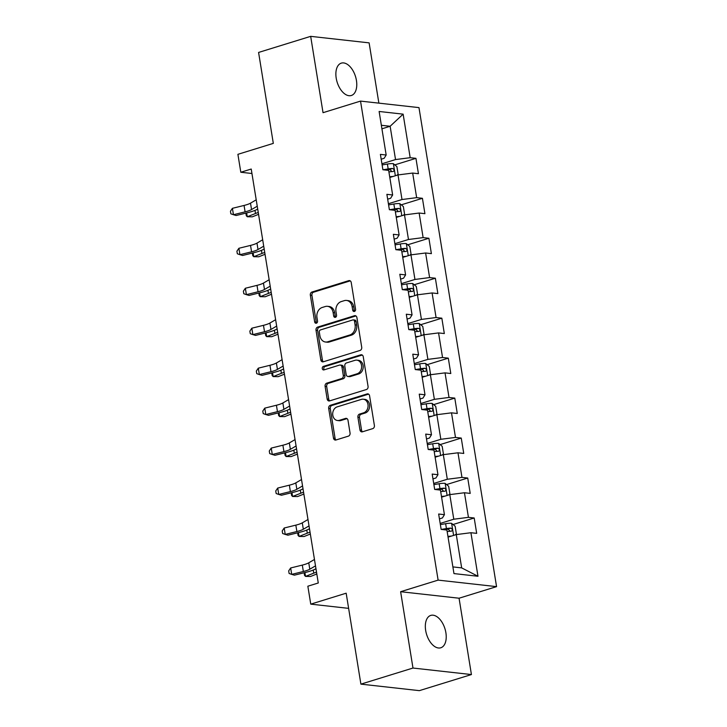 <?xml version="1.0" encoding="UTF-8"?>
<svg xmlns="http://www.w3.org/2000/svg" width="727" height="727" viewBox="0 0 727 727"><rect width="100%" height="100%" fill="white"/><g stroke="black" fill="none" stroke-linecap="round" stroke-linejoin="round"><path stroke-width="1.09" d="M354.412 311.447A1.817 1.454 -83.6 0 0 355.558 309.248L351.232 282.53A2.599 2.081 -83.6 0 0 349.478 280.586A2.599 2.081 -83.6 0 0 348.778 280.649L311.974 292.027A2.599 2.081 -83.6 0 0 310.338 295.171L314.664 321.888A1.817 1.454 -83.6 0 0 317.526 320.998L316.963 317.545A8.315 6.652 -83.6 0 1 322.206 307.476L325.278 306.53A8.315 6.652 -83.6 0 1 327.495 306.312A8.315 6.652 -83.6 0 1 333.12 312.555L333.684 316.009A1.817 1.454 -83.6 0 0 336.546 315.127L335.983 311.665A8.315 6.652 -83.6 0 1 341.227 301.596L344.289 300.651A8.315 6.652 -83.6 0 1 346.515 300.433A8.315 6.652 -83.6 0 1 352.141 306.676L352.695 310.129A1.817 1.454 -83.6 0 0 354.412 311.447M445.887 632.726A16.939 9.605 72.8 0 0 430.775 615.405A16.939 9.605 72.8 0 0 425.668 630.473A16.939 9.605 72.8 0 0 440.771 647.784A16.939 9.605 72.8 0 0 445.887 632.726M356.43 80.443A16.939 9.605 72.8 0 0 341.327 63.131A16.939 9.605 72.8 0 0 336.21 78.189A16.939 9.605 72.8 0 0 351.323 95.501A16.939 9.605 72.8 0 0 356.43 80.443M359.965 429.93A2.599 2.081 -83.6 0 0 361.728 431.883A2.599 2.081 -83.6 0 0 362.419 431.811L372.751 428.621A2.599 2.081 -83.6 0 0 374.387 425.477L369.58 395.806A2.599 2.081 -83.6 0 0 367.826 393.852A2.599 2.081 -83.6 0 0 367.126 393.925L330.322 405.293A2.599 2.081 -83.6 0 0 328.686 408.447L333.484 438.108A2.599 2.081 -83.6 0 0 335.247 440.062A2.599 2.081 -83.6 0 0 335.938 439.999L348.415 436.136A2.599 2.081 -83.6 0 0 350.05 432.992L347.997 420.297A2.599 2.081 -83.6 0 0 346.234 418.343A2.599 2.081 -83.6 0 0 345.543 418.416L339.355 420.324A6.952 5.562 -83.6 0 1 337.501 420.506A6.952 5.562 -83.6 0 1 332.693 414.145A6.952 5.562 -83.6 0 1 337.183 406.875L361.41 399.387A6.952 5.562 -83.6 0 1 363.273 399.205A6.952 5.562 -83.6 0 1 368.071 405.566A6.952 5.562 -83.6 0 1 363.591 412.836L359.547 414.09A2.599 2.081 -83.6 0 0 357.911 417.234L359.965 429.93L361.546 430.102A2.599 2.081 -83.6 0 0 362.546 431.774M378.876 103.143L369.116 42.866L310.674 36.35L258.585 52.444L273.316 143.383L237.902 154.324L240.81 172.254L251.224 169.037L318.272 582.99L307.848 586.207L310.756 604.137L348.624 608.363M412.981 668.04L471.423 674.556L459.064 598.221L400.622 591.705L412.981 668.04L360.901 684.134L346.17 593.196L310.756 604.137M400.622 591.705L438.117 580.119L360.528 101.098L418.979 107.614L496.559 586.634L438.117 580.119M310.674 36.35L323.033 112.685L360.528 101.098M360.083 350.423A2.599 2.081 -83.6 0 0 361.719 347.279L356.912 317.608A2.599 2.081 -83.6 0 0 355.158 315.654A2.599 2.081 -83.6 0 0 354.467 315.727L317.654 327.095A2.599 2.081 -83.6 0 0 316.018 330.249L320.825 359.91A2.599 2.081 -83.6 0 0 322.579 361.864A2.599 2.081 -83.6 0 0 323.279 361.801L360.083 350.423M363.246 356.712L368.053 386.373A2.599 2.081 -83.6 0 1 366.417 389.527L329.604 400.895A2.599 2.081 -83.6 0 1 328.913 400.968A2.599 2.081 -83.6 0 1 327.159 399.014L325.096 386.319A2.599 2.081 -83.6 0 1 326.741 383.165L341.663 378.558A2.599 2.081 -83.6 0 0 343.298 375.414L341.935 366.99A2.599 2.081 -83.6 0 0 340.181 365.036A2.599 2.081 -83.6 0 0 339.482 365.108L323.942 369.907A1.817 1.454 -83.6 0 1 323.379 366.39L360.792 354.821A2.599 2.081 -83.6 0 1 361.492 354.758A2.599 2.081 -83.6 0 1 363.246 356.712M471.423 674.556L419.343 690.65L360.901 684.134M474.195 517.987L468.433 517.342L464.453 492.752L470.215 493.397L467.725 478.03L461.963 477.385L457.974 452.794L463.744 453.439L461.254 438.063L455.484 437.427L451.503 412.836L457.274 413.472L454.784 398.105L449.013 397.46L445.033 372.869L450.795 373.514L448.305 358.147L442.543 357.502L438.563 332.911L444.324 333.557L441.834 318.181L436.073 317.545L432.092 292.954L437.854 293.59L435.364 278.223L429.602 277.578L425.613 252.987L431.384 253.632L428.894 238.265L423.123 237.62L419.143 213.029L424.913 213.674L422.423 198.298L416.653 197.653L412.672 173.062L418.434 173.708L415.944 158.341L410.182 157.695L403.131 114.148L379.121 111.476L386.173 155.024L380.403 154.378L382.893 169.745L388.663 170.391L392.644 194.981L386.882 194.336L389.372 209.703L395.134 210.348L399.114 234.939L393.352 234.303L395.842 249.67L401.604 250.315L405.593 274.906L399.823 274.261L402.313 289.628L408.074 290.273L412.064 314.864L406.293 314.218L408.783 329.595L414.554 330.231L418.534 354.821L412.772 354.185L415.253 369.552L421.024 370.197L425.004 394.788L419.243 394.143L421.733 409.51L427.494 410.155L431.474 434.746L425.713 434.101L428.203 449.477L433.964 450.113L437.954 474.704L432.183 474.068L434.673 489.435L440.444 490.08L444.424 514.671L438.654 514.025L441.144 529.392L446.914 530.038L453.966 573.585L477.975 576.266L470.923 532.718L476.685 533.354L474.195 517.987L453.048 524.521M441.589 497.159L449.795 494.624L453.784 519.214L440.18 523.422M439.444 518.869L442.407 517.951L444.424 514.671M453.784 519.214L468.433 517.342M449.795 494.624L464.453 492.752M435.119 457.201L443.325 454.666L447.305 479.257L433.71 483.455M432.965 478.902L435.936 477.984L437.954 474.704M447.305 479.257L461.963 477.385M443.325 454.666L457.974 452.794M428.639 417.243L436.854 414.699L440.835 439.29L427.231 443.497M426.495 438.944L429.466 438.027L431.474 434.746M440.835 439.29L455.484 437.427M436.854 414.699L451.503 412.836M422.169 377.277L430.384 374.741L434.364 399.332L420.76 403.54M420.024 398.978L422.987 398.069L425.004 394.788M434.364 399.332L449.013 397.46M430.384 374.741L445.033 372.869M415.699 337.319L423.905 334.783L427.894 359.374L414.29 363.573M413.554 359.02L416.516 358.102L418.534 354.821M427.894 359.374L442.543 357.502M423.905 334.783L438.563 332.911M409.228 297.352L417.434 294.817L421.424 319.407L407.82 323.615M407.084 319.062L410.046 318.144L412.064 314.864M421.424 319.407L436.073 317.545M417.434 294.817L432.092 292.954M402.758 257.394L410.964 254.859L414.944 279.45L401.34 283.657M400.604 279.095L403.576 278.177L405.593 274.906M414.944 279.45L429.602 277.578M410.964 254.859L425.613 252.987M396.279 217.437L404.494 214.901L408.474 239.492L394.87 243.69M394.134 239.138L397.106 238.22L399.114 234.939M408.474 239.492L423.123 237.62M404.494 214.901L419.143 213.029M389.808 177.47L398.023 174.934L402.004 199.525L388.4 203.733M387.664 199.18L390.626 198.262L392.644 194.981M402.004 199.525L416.653 197.653M398.023 174.934L412.672 173.062M381.929 128.806L390.135 126.262L395.533 159.567L381.929 163.766M381.193 159.213L384.156 158.295L386.173 155.024M395.533 159.567L410.182 157.695M381.357 125.289L390.135 126.262L403.131 114.148M459.064 598.221L496.559 586.634M240.81 172.254L251.942 173.499M452.885 566.906L461.663 567.887L456.274 534.59L448.059 537.126M461.663 567.887L477.975 576.266M456.274 534.59L470.923 532.718M394.797 164.875L415.944 158.341M401.268 204.832L422.423 198.298M407.738 244.799L428.894 238.265M414.208 284.757L435.364 278.223M420.679 324.724L441.834 318.181M427.158 364.681L448.305 358.147M433.628 404.639L454.784 398.105M440.099 444.606L461.254 438.063M446.569 484.564L467.725 478.03M354.749 311.292A1.817 1.454 -83.6 0 1 354.276 310.311L353.722 306.849A8.315 6.652 -83.6 0 0 348.097 300.615L346.515 300.433M327.495 306.312L329.077 306.485A8.315 6.652 -83.6 0 1 334.702 312.728L335.256 316.181A1.817 1.454 -83.6 0 0 335.729 317.172M350.241 280.867L313.555 292.199A2.599 2.081 -83.6 0 0 311.919 295.344L316.245 322.061A1.817 1.454 -83.6 0 0 316.718 323.042M355.921 315.936L319.235 327.277A2.599 2.081 -83.6 0 0 317.599 330.421L322.406 360.092A2.599 2.081 -83.6 0 0 323.397 361.764M354.503 321.261A1.817 1.454 -83.6 0 0 352.786 319.944L320.471 329.922A1.817 1.454 -83.6 0 0 319.326 332.13L319.916 335.774A8.315 6.652 -83.6 0 0 325.542 342.017A8.315 6.652 -83.6 0 0 327.768 341.799L349.851 334.974A8.315 6.652 -83.6 0 0 355.094 324.905L354.503 321.261L356.076 321.434A1.817 1.454 -83.6 0 0 354.849 320.071L353.267 319.889M325.542 342.017L327.123 342.19A8.315 6.652 -83.6 0 0 329.349 341.972L327.768 341.799M356.076 321.434L356.666 325.078A8.315 6.652 -83.6 0 1 351.432 335.147L329.349 341.972M340.181 365.036L341.763 365.218A2.599 2.081 -83.6 0 1 343.517 367.162L344.88 375.586A2.599 2.081 -83.6 0 1 343.244 378.731L328.313 383.347A2.599 2.081 -83.6 0 0 326.677 386.491L328.731 399.187A2.599 2.081 -83.6 0 0 329.731 400.859M362.255 355.04L324.951 366.562A1.817 1.454 -83.6 0 0 324.324 369.789M357.157 373.769A6.952 5.562 -83.6 0 0 361.637 366.499A6.952 5.562 -83.6 0 0 356.839 360.138A6.952 5.562 -83.6 0 0 354.976 360.319L346.434 362.955A2.599 2.081 -83.6 0 0 344.798 366.099L346.161 374.523A2.599 2.081 -83.6 0 0 347.924 376.477A2.599 2.081 -83.6 0 0 348.615 376.413L357.157 373.769L358.729 373.951A6.952 5.562 -83.6 0 0 363.218 366.681A6.952 5.562 -83.6 0 0 358.411 360.31L356.839 360.138M347.924 376.477L349.505 376.65A2.599 2.081 -83.6 0 0 350.196 376.586L348.615 376.413M358.729 373.951L350.196 376.586M363.273 399.205L364.845 399.377A6.952 5.562 -83.6 0 1 369.652 405.748A6.952 5.562 -83.6 0 1 365.172 413.018L361.128 414.263A2.599 2.081 -83.6 0 0 359.492 417.407L361.546 430.102M337.501 420.506L339.082 420.688A6.952 5.562 -83.6 0 0 340.936 420.506L339.355 420.324M346.997 418.625L340.936 420.506M368.589 394.134L331.903 405.475A2.599 2.081 -83.6 0 0 330.267 408.619L335.065 438.29A2.599 2.081 -83.6 0 0 336.065 439.953M396.815 175.307L398.123 174.262L396.878 166.574L393.298 163.657A7.016 1.381 170.8 0 0 387.391 164.048L382.12 164.938M393.153 176.443A7.016 1.381 170.8 0 0 389.699 176.815M388.918 171.954A7.016 1.381 -9.2 0 1 393.143 171.545C394.534 170.554 394.37 169.527 392.644 168.473A7.016 1.381 170.8 0 0 388.173 168.918L383.12 169.773M385.574 170.045L388.409 169.564A3.571 0.709 -9.2 0 1 389.654 169.4L391.371 170.945M258.558 214.338L252.287 216.828L247.28 216.755L255.495 213.493A19.856 3.917 -9.2 0 1 258.267 212.52M246.653 212.92L247.28 216.755L246.289 215.719L245.88 213.111M257.249 206.223L251.542 209.567A13.231 2.617 -9.2 0 1 245.099 211.848L233.458 214.729L236.148 215.51L247.789 212.638A19.856 3.917 170.8 0 0 257.458 209.203L257.703 209.058M256.204 199.816L250.506 203.16A13.231 2.617 -9.2 0 1 244.063 205.45L232.413 208.322L233.458 214.729L230.85 213.811L230.441 211.248L232.413 208.322M403.285 215.274L404.594 214.22L403.349 206.532L399.777 203.624A7.016 1.381 170.8 0 0 393.861 204.005L388.591 204.905M399.632 216.401A7.016 1.381 170.8 0 0 396.179 216.773M395.388 211.911A7.016 1.381 -9.2 0 1 399.614 211.512C401.013 210.512 400.841 209.494 399.123 208.431A7.016 1.381 170.8 0 0 394.652 208.876L389.59 209.73M392.044 210.003L394.879 209.53A3.571 0.709 -9.2 0 1 396.124 209.358L397.842 210.912M265.028 254.296L258.757 256.785L253.75 256.713L261.965 253.459A19.856 3.917 -9.2 0 1 264.737 252.478M253.132 252.878L253.75 256.713L252.76 255.686L252.351 253.069M409.764 255.232L411.064 254.177L409.819 246.498L406.248 243.581A7.016 1.381 170.8 0 0 400.332 243.972L395.061 244.863M406.102 256.358A7.016 1.381 170.8 0 0 402.649 256.74M401.858 251.869A7.016 1.381 -9.2 0 1 406.093 251.469C407.483 250.479 407.32 249.452 405.593 248.398A7.016 1.381 170.8 0 0 401.122 248.834L396.061 249.697M398.523 249.97L401.349 249.488A3.571 0.709 -9.2 0 1 402.594 249.325L404.321 250.87M271.507 294.262L265.228 296.752L260.221 296.68L268.436 293.417A19.856 3.917 -9.2 0 1 271.207 292.436M259.603 292.836L260.221 296.68L259.23 295.644L258.821 293.036M263.719 246.18L258.012 249.525A13.231 2.617 -9.2 0 1 251.569 251.815L239.928 254.686L242.618 255.477L254.259 252.596A19.856 3.917 170.8 0 0 263.928 249.17L264.174 249.025M262.683 239.774L256.976 243.118A13.231 2.617 -9.2 0 1 250.533 245.408L238.892 248.28L239.928 254.686L237.329 253.768L236.911 251.206L238.892 248.28M270.19 286.147L264.483 289.482A13.231 2.617 -9.2 0 1 258.04 291.772L246.398 294.653L249.088 295.435L260.739 292.563A19.856 3.917 170.8 0 0 270.399 289.128L270.653 288.982M269.154 279.741L263.447 283.085A13.231 2.617 -9.2 0 1 257.004 285.366L245.362 288.246L246.398 294.653L243.799 293.726L243.381 291.163L245.362 288.246M416.235 295.189L417.534 294.144L416.289 286.456L412.718 283.539A7.016 1.381 170.8 0 0 406.802 283.93L401.531 284.82M412.572 296.325A7.016 1.381 170.8 0 0 409.119 296.698M408.329 291.836A7.016 1.381 -9.2 0 1 412.563 291.427C413.954 290.437 413.79 289.41 412.064 288.355A7.016 1.381 170.8 0 0 407.593 288.801L402.54 289.655M404.994 289.928L407.829 289.446A3.571 0.709 -9.2 0 1 409.065 289.282L410.791 290.827M277.978 334.22L271.698 336.71L266.691 336.637L274.906 333.375A19.856 3.917 -9.2 0 1 277.678 332.403M266.073 332.802L266.691 336.637L265.7 335.601L265.291 332.993M422.705 335.156L424.014 334.102L422.769 326.414L419.188 323.506A7.016 1.381 170.8 0 0 413.281 323.897L408.011 324.787M419.043 336.283A7.016 1.381 170.8 0 0 415.59 336.665M414.799 331.794A7.016 1.381 -9.2 0 1 419.034 331.394C420.424 330.403 420.261 329.376 418.534 328.322A7.016 1.381 170.8 0 0 414.063 328.758L409.01 329.613M411.464 329.885L414.299 329.413A3.571 0.709 -9.2 0 1 415.535 329.24L417.262 330.794M284.448 374.178L278.177 376.668L273.17 376.595L281.376 373.342A19.856 3.917 -9.2 0 1 284.157 372.36M272.543 372.76L273.17 376.595L272.171 375.568L271.762 372.951M429.175 375.114L430.484 374.06L429.239 366.381L425.658 363.464A7.016 1.381 170.8 0 0 419.752 363.854L414.481 364.745M425.513 376.241A7.016 1.381 170.8 0 0 422.06 376.622M421.278 371.751A7.016 1.381 -9.2 0 1 425.504 371.352C426.903 370.361 426.731 369.334 425.013 368.28A7.016 1.381 170.8 0 0 420.542 368.716L415.48 369.58M417.934 369.852L420.769 369.371A3.571 0.709 -9.2 0 1 422.014 369.207L423.732 370.752M290.918 414.145L284.648 416.635L279.641 416.562L287.856 413.299A19.856 3.917 -9.2 0 1 290.627 412.318M279.023 412.727L279.641 416.562L278.65 415.526L278.241 412.918M276.66 326.105L270.962 329.449A13.231 2.617 -9.2 0 1 264.519 331.73L252.869 334.611L255.568 335.401L267.209 332.521A19.856 3.917 170.8 0 0 276.869 329.086L277.123 328.94M275.624 319.698L269.917 323.042A13.231 2.617 -9.2 0 1 263.474 325.332L251.833 328.204L252.869 334.611L250.27 333.693L249.852 331.13L251.833 328.204M283.13 366.063L277.432 369.407A13.231 2.617 -9.2 0 1 270.989 371.697L259.339 374.569L262.038 375.359L273.679 372.478A19.856 3.917 170.8 0 0 283.348 369.052L283.594 368.907M282.094 359.665L276.396 363A13.231 2.617 -9.2 0 1 269.953 365.29L258.303 368.171L259.339 374.569L256.74 373.651L256.331 371.088L258.303 368.171M289.61 406.029L283.903 409.365A13.231 2.617 -9.2 0 1 277.46 411.655L265.818 414.535L268.508 415.317L280.149 412.445A19.856 3.917 170.8 0 0 289.819 409.01L290.064 408.865M288.574 399.623L282.867 402.967A13.231 2.617 -9.2 0 1 276.424 405.248L264.773 408.129L265.818 414.535L263.21 413.608L262.801 411.055L264.773 408.129M296.08 445.987L290.373 449.331A13.231 2.617 -9.2 0 1 283.93 451.612L272.289 454.493L274.979 455.284L286.629 452.403A19.856 3.917 170.8 0 0 296.289 448.977L296.543 448.823M295.044 439.581L289.337 442.925A13.231 2.617 -9.2 0 1 282.894 445.215L271.253 448.086L272.289 454.493L269.69 453.575L269.272 451.013L271.253 448.086M302.55 485.945L296.843 489.289A13.231 2.617 -9.2 0 1 290.4 491.579L278.759 494.451L281.449 495.241L293.099 492.361A19.856 3.917 170.8 0 0 302.759 488.935L303.014 488.789M301.514 479.547L295.807 482.882A13.231 2.617 -9.2 0 1 289.364 485.173L277.723 488.053L278.759 494.451L276.16 493.533L275.742 490.97L277.723 488.053M309.02 525.912L303.323 529.256A13.231 2.617 -9.2 0 1 296.88 531.537L285.229 534.418L287.928 535.199L299.569 532.328A19.856 3.917 170.8 0 0 309.239 528.892L309.484 528.747M307.984 519.505L302.287 522.849A13.231 2.617 -9.2 0 1 295.834 525.139L284.193 528.011L285.229 534.418L282.63 533.491L282.212 530.937L284.193 528.011M435.646 415.072L436.954 414.026L435.709 406.338L432.138 403.421A7.016 1.381 170.8 0 0 426.222 403.812L420.951 404.703M431.992 416.207A7.016 1.381 170.8 0 0 428.539 416.58M427.749 411.718A7.016 1.381 -9.2 0 1 431.983 411.318C433.374 410.319 433.21 409.301 431.484 408.238A7.016 1.381 170.8 0 0 427.013 408.683L421.951 409.537M424.404 409.81L427.24 409.328A3.571 0.709 -9.2 0 1 428.485 409.165L430.202 410.719M297.398 454.102L291.118 456.592L286.111 456.52L294.326 453.266A19.856 3.917 -9.2 0 1 297.098 452.285M285.493 452.685L286.111 456.52L285.12 455.484L284.711 452.876M442.125 455.038L443.425 453.984L442.18 446.296L438.608 443.388A7.016 1.381 170.8 0 0 432.692 443.779L427.421 444.67M438.463 456.165A7.016 1.381 170.8 0 0 435.01 456.547M434.219 451.676A7.016 1.381 -9.2 0 1 438.454 451.276C439.844 450.286 439.681 449.259 437.954 448.205A7.016 1.381 170.8 0 0 433.483 448.641L428.421 449.495M430.884 449.777L433.71 449.295A3.571 0.709 -9.2 0 1 434.955 449.132L436.682 450.676M303.868 494.06L297.588 496.55L292.581 496.486L300.796 493.224A19.856 3.917 -9.2 0 1 303.568 492.243M291.963 492.642L292.581 496.486L291.591 495.451L291.182 492.833M448.595 494.996L449.895 493.942L448.65 486.263L445.078 483.346A7.016 1.381 170.8 0 0 439.163 483.737L433.892 484.627M444.933 496.132A7.016 1.381 170.8 0 0 441.48 496.505M440.689 491.634A7.016 1.381 -9.2 0 1 444.924 491.234C446.314 490.243 446.151 489.216 444.424 488.162A7.016 1.381 170.8 0 0 439.953 488.608L434.9 489.462M437.354 489.734L440.189 489.253A3.571 0.709 -9.2 0 1 441.425 489.089L443.152 490.634M310.338 534.027L304.068 536.517L299.061 536.444L307.267 533.182A19.856 3.917 -9.2 0 1 310.047 532.2M298.433 532.609L299.061 536.444L298.061 535.408L297.652 532.8M455.066 534.954L456.374 533.909L455.129 526.221L451.549 523.313A7.016 1.381 170.8 0 0 445.642 523.694L440.371 524.594M451.403 536.09A7.016 1.381 170.8 0 0 447.95 536.462M447.169 531.601A7.016 1.381 -9.2 0 1 451.394 531.201C452.785 530.201 452.621 529.183 450.894 528.12A7.016 1.381 170.8 0 0 446.423 528.565L441.371 529.42M443.824 529.692L446.66 529.211A3.571 0.709 -9.2 0 1 447.905 529.047L449.622 530.601M316.808 573.985L310.538 576.475L305.531 576.402L313.746 573.149A19.856 3.917 -9.2 0 1 316.518 572.167M304.904 572.567L305.531 576.402L304.531 575.375L304.131 572.758M315.5 565.87L309.793 569.214A13.231 2.617 -9.2 0 1 303.35 571.504L291.7 574.375L294.399 575.166L306.04 572.285A19.856 3.917 170.8 0 0 315.709 568.859L315.954 568.714M314.455 559.463L308.757 562.807A13.231 2.617 -9.2 0 1 302.314 565.097L290.664 567.969L291.7 574.375L289.101 573.458L288.692 570.895L290.664 567.969M353.722 306.849L352.141 306.676M335.256 316.181L333.684 316.009M334.702 312.728L333.12 312.555M316.245 322.061L314.664 321.888M311.919 295.344L310.338 295.171M313.555 292.199L311.974 292.027M350.141 280.804L348.778 280.649M354.276 310.311L352.695 310.129M322.406 360.092L320.825 359.91M317.599 330.421L316.018 330.249M319.235 327.277L317.654 327.095M355.821 315.882L354.467 315.727M351.432 335.147L349.851 334.974M356.666 325.078L355.094 324.905M328.731 399.187L327.159 399.014M326.677 386.491L325.096 386.319M328.313 383.347L326.741 383.165M343.244 378.731L341.663 378.558M344.88 375.586L343.298 375.414M343.517 367.162L341.935 366.99M324.951 366.562L323.379 366.39M362.155 354.976L360.792 354.821M359.492 417.407L357.911 417.234M361.128 414.263L359.547 414.09M365.172 413.018L363.591 412.836M346.897 418.561L345.543 418.416M335.065 438.29L333.484 438.108M330.267 408.619L328.686 408.447M331.903 405.475L330.322 405.293M368.489 394.079L367.126 393.925M395.343 175.761L393.389 163.729M388.173 168.918L387.391 164.048M254.986 210.394L255.495 213.493M389.654 169.4L392.644 168.473M251.542 209.567L250.506 203.16M245.099 211.848L244.063 205.45M401.813 215.728L399.859 203.696M394.652 208.876L393.861 204.005M261.456 250.352L261.965 253.459M396.124 209.358L399.123 208.431M408.283 255.686L406.338 243.654M401.122 248.834L400.332 243.972M267.936 290.309L268.436 293.417M402.594 249.325L405.593 248.398M258.012 249.525L256.976 243.118M251.569 251.815L250.533 245.408M264.483 289.482L263.447 283.085M258.04 291.772L257.004 285.366M414.753 295.644L412.809 283.612M407.593 288.801L406.802 283.93M274.406 330.276L274.906 333.375M409.065 289.282L412.064 288.355M421.233 335.61L419.279 323.579M414.063 328.758L413.281 323.897M280.876 370.234L281.376 373.342M415.535 329.24L418.534 328.322M427.703 375.568L425.749 363.536M420.542 368.716L419.752 363.854M287.347 410.192L287.856 413.299M422.014 369.207L425.013 368.28M270.962 329.449L269.917 323.042M264.519 331.73L263.474 325.332M277.432 369.407L276.396 363M270.989 371.697L269.953 365.29M283.903 409.365L282.867 402.967M277.46 411.655L276.424 405.248M290.373 449.331L289.337 442.925M283.93 451.612L282.894 445.215M296.843 489.289L295.807 482.882M290.4 491.579L289.364 485.173M303.323 529.256L302.287 522.849M296.88 531.537L295.834 525.139M434.173 415.535L432.229 403.494M427.013 408.683L426.222 403.812M293.826 450.158L294.326 453.266M428.485 409.165L431.484 408.238M440.644 455.493L438.699 443.461M433.483 448.641L432.692 443.779M300.296 490.116L300.796 493.224M434.955 449.132L437.954 448.205M447.114 495.451L445.169 483.419M439.953 488.608L439.163 483.737M306.767 530.074L307.267 533.182M441.425 489.089L444.424 488.162M453.593 535.417L451.64 523.385M446.423 528.565L445.642 523.694M313.237 570.041L313.746 573.149M447.905 529.047L450.894 528.12M309.793 569.214L308.757 562.807M303.35 571.504L302.314 565.097"/></g></svg>
